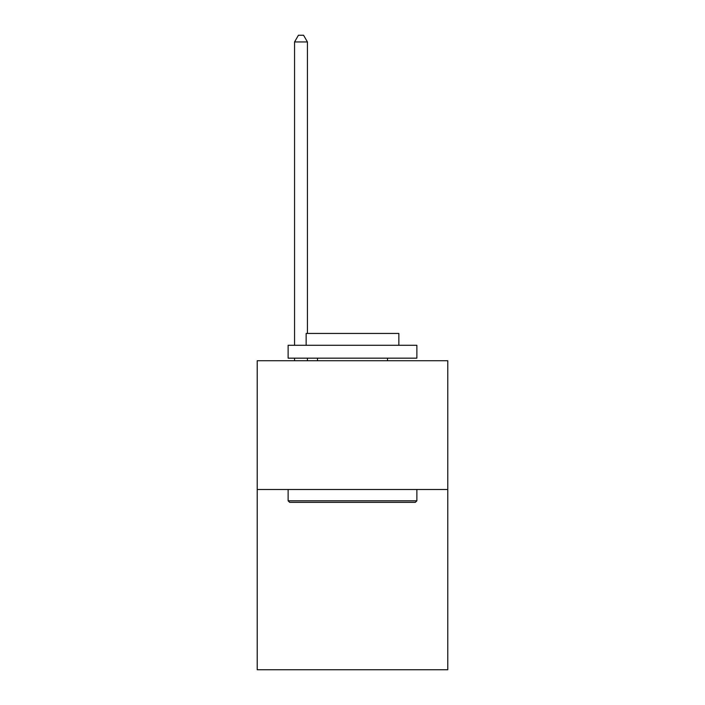 <?xml version="1.0" encoding="UTF-8"?>
<svg xmlns="http://www.w3.org/2000/svg" width="705" height="705" viewBox="0 0 705 705"><rect width="100%" height="100%" fill="white"/><g stroke="black" fill="none" stroke-linecap="round" stroke-linejoin="round"><path stroke-width="1.06" d="M447.781 489.49L447.781 669.75L257.219 669.75L257.219 360.74L447.781 360.74L447.781 489.49L257.219 489.49M289.667 502.365L288.125 500.823L416.875 500.823L415.333 502.365L289.667 502.365M416.875 345.291L416.875 358.166L288.125 358.166L288.125 345.291L416.875 345.291M306.146 345.291L306.146 333.447L398.854 333.447L398.854 345.291M416.875 489.49L416.875 500.823M288.125 489.49L288.125 500.823M387.521 358.166L387.521 360.74M317.479 358.166L317.479 360.74M307.433 333.447L307.433 41.947L294.558 41.947L294.558 345.291M294.558 358.166L294.558 360.74M307.433 358.166L307.433 360.74M294.558 41.947L298.426 35.25L303.573 35.25L307.433 41.947"/></g></svg>
